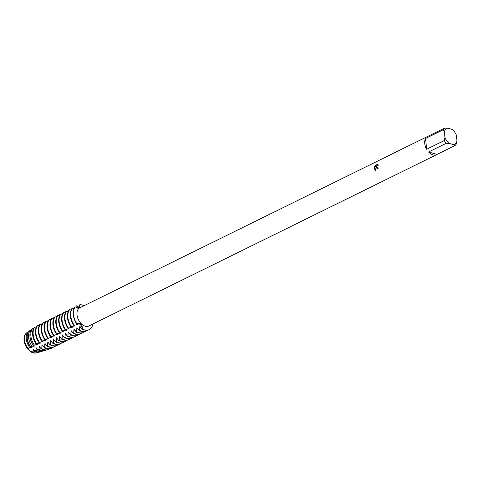 <?xml version="1.0" encoding="UTF-8"?>
<svg xmlns="http://www.w3.org/2000/svg" width="481" height="481" viewBox="0 0 481 481"><rect width="100%" height="100%" fill="white"/><g stroke="black" fill="none" stroke-linecap="round" stroke-linejoin="round"><path stroke-width="0.72" d="M378.186 164.923L377.357 165.296L376.761 166.811L377.387 167.731L377.946 167.671A10.167 6.548 63.8 0 0 378.144 168.584L377.206 168.681L376.148 167.418L376.184 166.318L375.439 170.593L374.014 167.911L376.352 165.698L374.344 166.685L375.066 165.542L377.543 164.322L375.066 165.542M443.241 129.768L444.432 131.986L444.961 137.404L444.294 140.542L426.623 149.248A10.167 6.548 -116.2 0 1 424.747 143.476A10.167 6.548 -116.2 0 1 425.565 138.474L443.241 129.768A10.167 6.548 -116.2 0 1 444.781 128.036L427.104 136.742A10.167 6.548 -116.2 0 1 427.597 136.46A10.167 6.548 -116.2 0 1 428.12 136.243M437.073 154.413L428.601 151.99L446.272 143.284L449.308 143.428L453.565 144.649L454.743 145.707L437.073 154.413A10.167 6.548 -116.2 0 1 436.58 154.702L88.829 326.01A10.167 6.548 -116.2 0 1 81.481 323.941A10.167 6.548 -116.2 0 1 76.996 314.784A10.167 6.548 -116.2 0 1 79.846 307.768L427.597 136.46M377.212 164.261L378.325 165.217M78.373 307.726L79.87 304.659A4.365 2.808 -116.2 0 1 79.269 307.587A4.365 2.808 63.8 0 0 79.87 304.659A13.558 8.73 -116.2 0 1 83.953 305.748A13.558 8.73 -116.2 0 0 79.87 304.659L79.9 307.269L75.066 306.98A13.558 8.73 63.8 0 0 73.268 314.718A13.558 8.73 63.8 0 0 76.732 323.966L77.309 323.665M76.942 323.863A13.558 8.73 -116.2 0 1 73.479 314.616A13.558 8.73 -116.2 0 1 75.276 306.878A13.558 8.73 -116.2 0 0 73.479 314.616A13.558 8.73 -116.2 0 0 76.942 323.863C80.82 322.763 82.588 324.447 82.245 328.914A4.365 2.808 63.8 0 0 80.465 324.795A4.365 2.808 63.8 0 0 77.207 323.719A4.365 2.808 -116.2 0 1 80.465 324.795A4.365 2.808 -116.2 0 1 82.245 328.914L82.035 329.016A13.558 8.73 63.8 0 0 84.271 329.972A13.558 8.73 63.8 0 0 89.045 329.683A13.558 8.73 63.8 0 0 89.147 329.629M34.367 352.874A10.955 7.059 -116.2 0 1 33.171 352.645A10.955 7.059 -116.2 0 1 30.303 351.19L30.387 351.527A4.365 2.808 63.8 0 0 27.615 348.887L30.309 351.184A10.955 7.059 63.8 0 0 33.177 352.639A10.955 7.059 63.8 0 0 34.337 352.868A10.955 7.059 -116.2 0 1 33.177 352.639A10.955 7.059 -116.2 0 1 30.309 351.184L27.946 348.935A10.955 7.059 -116.2 0 1 24.278 340.314A10.955 7.059 63.8 0 0 27.946 348.935L29.672 347.45L31.271 347.294M36.123 352.964A11.153 7.185 -116.2 0 1 33.105 352.862A11.153 7.185 -116.2 0 1 30.387 351.527M25.343 334.608A10.955 7.059 63.8 0 0 24.278 340.314A10.955 7.059 -116.2 0 1 25.343 334.608M377.946 167.689L377.387 167.731M377.218 168.687L376.184 166.318M375.09 165.548L374.38 166.666M376.352 165.698L374.038 167.917L375.439 170.587M26.154 333.351L26.094 333.351A11.153 7.185 -116.2 0 0 27.615 348.887M27.94 348.935A10.955 7.059 -116.2 0 1 25.361 334.578M92.935 323.99A13.558 8.73 -116.2 0 1 82.245 328.914A13.558 8.73 -116.2 0 0 89.256 329.581A13.558 8.73 -116.2 0 0 92.935 323.99M436.58 154.702A10.167 6.548 -116.2 0 1 428.601 151.99M454.743 145.707A10.167 6.548 -116.2 0 0 456.283 143.975L456.95 140.837A8.814 5.676 -116.2 0 1 453.565 144.649M456.95 140.837L456.421 135.426A8.814 5.676 -116.2 0 0 452.88 130.038L452.074 129.401A8.814 5.676 -116.2 0 1 452.88 130.038M452.074 129.401L447.817 128.18L444.781 128.036M444.432 131.986A8.814 5.676 -116.2 0 1 447.817 128.18M449.308 143.428A8.814 5.676 -116.2 0 1 444.961 137.404M446.272 143.284A10.167 6.548 -116.2 0 1 444.294 140.542M426.623 149.248L425.565 138.474M82.257 329.419L79.81 326.286M80.147 326.635L79.72 326.846L79.551 330.243L79.131 330.447A13.558 8.73 63.8 0 0 81.367 331.403A13.558 8.73 63.8 0 0 86.135 331.114L86.562 330.91A13.558 8.73 -116.2 0 1 81.788 331.193A13.558 8.73 -116.2 0 1 79.551 330.243M81.085 327.693A10.955 7.059 -116.2 0 1 79.72 326.846M79.347 330.85L76.9 327.717M77.237 328.066L76.816 328.276L76.647 331.674L76.22 331.884A13.558 8.73 63.8 0 0 78.457 332.834A13.558 8.73 63.8 0 0 83.231 332.545L83.652 332.341A13.558 8.73 -116.2 0 1 78.884 332.624A13.558 8.73 -116.2 0 1 76.647 331.674M78.181 329.13A10.955 7.059 -116.2 0 1 76.816 328.276M76.443 332.287L73.996 329.148M74.333 329.503L73.906 329.707L73.737 333.105L73.316 333.315A13.558 8.73 63.8 0 0 75.553 334.265A13.558 8.73 63.8 0 0 80.321 333.982L80.748 333.772A13.558 8.73 -116.2 0 1 75.974 334.054A13.558 8.73 -116.2 0 1 73.737 333.105M75.27 330.561A10.955 7.059 -116.2 0 1 73.906 329.707M73.533 333.718L71.086 330.579M71.422 330.934L71.002 331.138L70.833 334.535L70.406 334.746A13.558 8.73 63.8 0 0 72.643 335.696A13.558 8.73 63.8 0 0 77.417 335.413L77.838 335.203A13.558 8.73 -116.2 0 1 73.07 335.491A13.558 8.73 -116.2 0 1 70.833 334.535M72.366 331.992A10.955 7.059 -116.2 0 1 71.002 331.138M70.629 335.149L68.182 332.01M68.518 332.365L68.092 332.575L67.923 335.966L67.502 336.177A13.558 8.73 63.8 0 0 69.739 337.127A13.558 8.73 63.8 0 0 74.507 336.844L74.934 336.634A13.558 8.73 -116.2 0 1 70.16 336.922A13.558 8.73 -116.2 0 1 67.923 335.966M69.456 333.423A10.955 7.059 -116.2 0 1 68.092 332.575M67.719 336.58L65.272 333.447M65.608 333.796L65.188 334.006L65.019 337.397L64.592 337.608A13.558 8.73 63.8 0 0 66.829 338.564A13.558 8.73 63.8 0 0 71.603 338.275L72.024 338.065A13.558 8.73 -116.2 0 1 67.256 338.353A13.558 8.73 -116.2 0 1 65.019 337.397M66.552 334.854A10.955 7.059 -116.2 0 1 65.188 334.006M64.815 338.011L62.368 334.878M62.704 335.227L62.277 335.437L62.109 338.834L61.688 339.039A13.558 8.73 63.8 0 0 63.925 339.995A13.558 8.73 63.8 0 0 68.693 339.706L69.12 339.502A13.558 8.73 -116.2 0 1 64.346 339.784A13.558 8.73 -116.2 0 1 62.109 338.834M63.642 336.285A10.955 7.059 -116.2 0 1 62.277 335.437M61.905 339.442L59.458 336.309M59.794 336.658L59.373 336.868L59.205 340.265L58.778 340.476A13.558 8.73 63.8 0 0 61.015 341.426A13.558 8.73 63.8 0 0 65.789 341.137L66.21 340.933A13.558 8.73 -116.2 0 1 61.442 341.215A13.558 8.73 -116.2 0 1 59.205 340.265M60.738 337.722A10.955 7.059 -116.2 0 1 59.373 336.868M59.001 340.879L56.554 337.74M56.89 338.095L56.463 338.299L56.295 341.696L55.874 341.907A13.558 8.73 63.8 0 0 58.111 342.857A13.558 8.73 63.8 0 0 62.879 342.574L63.306 342.364A13.558 8.73 -116.2 0 1 58.532 342.646A13.558 8.73 -116.2 0 1 56.295 341.696M57.828 339.153A10.955 7.059 -116.2 0 1 56.463 338.299M56.091 342.31L53.644 339.171M53.98 339.526L53.559 339.73L53.391 343.127L52.964 343.338A13.558 8.73 63.8 0 0 55.201 344.288A13.558 8.73 63.8 0 0 59.975 344.005L60.396 343.795A13.558 8.73 -116.2 0 1 55.628 344.083A13.558 8.73 -116.2 0 1 53.391 343.127M54.924 340.584A10.955 7.059 -116.2 0 1 53.559 339.73M53.187 343.741L50.739 340.608M51.076 340.957L50.655 341.167L50.481 344.558L50.06 344.769A13.558 8.73 63.8 0 0 52.297 345.719A13.558 8.73 63.8 0 0 57.065 345.436L57.492 345.226A13.558 8.73 -116.2 0 1 52.718 345.514A13.558 8.73 -116.2 0 1 50.481 344.558M52.014 342.015A10.955 7.059 -116.2 0 1 50.655 341.167M50.283 345.172L47.829 342.039M48.172 342.388L47.745 342.598L47.577 345.989L47.15 346.2A13.558 8.73 63.8 0 0 49.393 347.156A13.558 8.73 63.8 0 0 54.161 346.867L54.581 346.657A13.558 8.73 -116.2 0 1 49.814 346.945A13.558 8.73 -116.2 0 1 47.577 345.995M49.11 343.446A10.955 7.059 -116.2 0 1 47.745 342.598M47.372 346.603L44.925 343.47M45.262 343.819L44.841 344.029A10.955 7.059 -116.2 0 0 46.2 344.883M44.835 344.029L44.667 347.426L44.246 347.631A13.558 8.73 63.8 0 0 46.483 348.587A13.558 8.73 63.8 0 0 51.251 348.298L51.677 348.094A13.558 8.73 -116.2 0 1 46.91 348.376A13.558 8.73 -116.2 0 1 44.667 347.426M44.468 348.034L42.015 344.901M42.358 345.25L41.931 345.46L41.823 348.659L41.204 348.851A13.258 8.538 63.8 0 0 43.428 349.801A13.258 8.538 63.8 0 0 47.174 349.879L47.829 349.693A13.378 8.616 -116.2 0 1 44.054 349.615A13.378 8.616 -116.2 0 1 41.823 348.659M43.296 346.314A10.955 7.059 -116.2 0 1 41.931 345.46M41.204 348.851L39.448 346.687L39.027 346.891L39.075 349.477L37.963 349.795A12.626 8.135 63.8 0 0 40.218 350.781A12.626 8.135 63.8 0 0 43.783 350.853L44.937 350.523A12.843 8.273 -116.2 0 1 41.312 350.445A12.843 8.273 -116.2 0 1 39.075 349.477M40.392 347.745A10.955 7.059 -116.2 0 1 39.027 346.891M38.029 349.885L36.201 347.763M36.544 348.118L36.117 348.328A10.955 7.059 -116.2 0 0 37.482 349.176M35.961 347.883L36.189 350.787M38.57 351.28A12.302 7.924 -116.2 0 1 36.267 350.258L34.638 350.679A11.995 7.726 63.8 0 0 37.007 351.755A11.995 7.726 63.8 0 0 40.392 351.821L42.045 351.352A12.302 7.924 -116.2 0 1 38.57 351.28M34.638 350.679L33.634 349.549L33.213 349.759L33.387 350.992L31.193 351.485A11.37 7.323 63.8 0 0 33.79 352.729A11.37 7.323 63.8 0 0 37.001 352.795L39.147 352.182A11.766 7.582 -116.2 0 1 35.828 352.11A11.766 7.582 -116.2 0 1 33.387 350.992M34.578 350.607A10.955 7.059 -116.2 0 1 33.213 349.759M76.407 307.389L77.176 305.988A13.558 8.73 -116.2 0 1 79.197 306.259M76.822 305.549L77.784 308.255M74.248 325.192A13.558 8.73 -116.2 0 1 70.785 315.945A13.558 8.73 -116.2 0 1 72.583 308.207L72.156 308.411A13.558 8.73 63.8 0 0 70.358 316.149A13.558 8.73 63.8 0 0 73.821 325.397L77.778 324.386M73.575 308.61L74.266 307.419A13.558 8.73 -116.2 0 1 74.729 307.431M74.266 307.419L74.513 307.78M71.338 326.623A13.558 8.73 -116.2 0 1 67.875 317.376A13.558 8.73 -116.2 0 1 69.673 309.638L69.252 309.842A13.558 8.73 63.8 0 0 67.454 317.586A13.558 8.73 63.8 0 0 70.917 326.827L74.874 325.817M70.665 310.047L71.362 308.85A13.558 8.73 -116.2 0 1 71.825 308.862M71.362 308.85L71.603 309.211M68.434 328.054A13.558 8.73 -116.2 0 1 64.971 318.807A13.558 8.73 -116.2 0 1 66.769 311.069L66.348 311.279A13.558 8.73 63.8 0 0 64.544 319.017A13.558 8.73 63.8 0 0 68.007 328.264L71.964 327.248M67.761 311.478L68.452 310.287A13.558 8.73 -116.2 0 1 68.915 310.299M68.452 310.287L68.699 310.642M65.524 329.485A13.558 8.73 -116.2 0 1 62.061 320.238A13.558 8.73 -116.2 0 1 63.859 312.5L63.438 312.71A13.558 8.73 63.8 0 0 61.64 320.448A13.558 8.73 63.8 0 0 65.103 329.695L69.06 328.679M64.851 312.909L65.548 311.718A13.558 8.73 -116.2 0 1 66.011 311.73M65.548 311.718L65.789 312.073M62.62 330.916A13.558 8.73 -116.2 0 1 59.157 321.669A13.558 8.73 -116.2 0 1 60.955 313.931L60.534 314.141A13.558 8.73 63.8 0 0 58.73 321.879A13.558 8.73 63.8 0 0 62.199 331.126L66.15 330.11M61.947 314.34L62.638 313.149A13.558 8.73 -116.2 0 1 63.107 313.161M62.638 313.149L62.885 313.504M59.716 332.347A13.558 8.73 -116.2 0 1 56.247 323.1A13.558 8.73 -116.2 0 1 58.051 315.362L57.624 315.572A13.558 8.73 63.8 0 0 55.826 323.31A13.558 8.73 63.8 0 0 59.289 332.557L63.245 331.541M59.037 315.77L59.734 314.58A13.558 8.73 -116.2 0 1 60.197 314.592M59.734 314.58L59.975 314.941M56.806 333.784A13.558 8.73 -116.2 0 1 53.343 324.537A13.558 8.73 -116.2 0 1 55.141 316.799L54.72 317.003A13.558 8.73 63.8 0 0 52.916 324.741A13.558 8.73 63.8 0 0 56.385 333.988L60.335 332.978M56.133 317.201L56.824 316.011A13.558 8.73 -116.2 0 1 57.293 316.023M56.824 316.011L57.071 316.372M53.475 335.419L53.902 335.215A13.558 8.73 -116.2 0 1 50.433 325.968A13.558 8.73 -116.2 0 1 52.237 318.23L51.81 318.434A13.558 8.73 63.8 0 0 50.012 326.178A13.558 8.73 63.8 0 0 53.475 335.419L53.475 335.425M53.223 318.638L53.92 317.442A13.558 8.73 -116.2 0 1 54.383 317.454M53.92 317.442L54.161 317.803M50.992 336.646A13.558 8.73 -116.2 0 1 47.529 327.399A13.558 8.73 -116.2 0 1 49.327 319.661L48.906 319.871A13.558 8.73 63.8 0 0 47.102 327.609A13.558 8.73 63.8 0 0 50.571 336.856L54.527 335.84M50.319 320.069L51.01 318.879A13.558 8.73 -116.2 0 1 51.479 318.891M51.01 318.879L51.257 319.234M48.088 338.077A13.558 8.73 -116.2 0 1 44.619 328.83A13.558 8.73 -116.2 0 1 46.423 321.092L45.996 321.302A13.558 8.73 63.8 0 0 44.198 329.04A13.558 8.73 63.8 0 0 47.661 338.287L51.617 337.271M47.409 321.5L48.106 320.31A13.558 8.73 -116.2 0 1 48.569 320.322M48.106 320.31L48.353 320.665M45.178 339.508A13.558 8.73 -116.2 0 1 41.715 330.261A13.558 8.73 -116.2 0 1 43.512 322.523L43.092 322.733A13.558 8.73 63.8 0 0 41.288 330.471A13.558 8.73 63.8 0 0 44.757 339.718L48.713 338.702M44.505 322.931L45.196 321.741A13.558 8.73 -116.2 0 1 45.665 321.753M45.196 321.741L45.442 322.096M42.274 340.939A13.558 8.73 -116.2 0 1 38.805 331.698A13.558 8.73 -116.2 0 1 40.608 323.953L40.182 324.164A13.558 8.73 63.8 0 0 38.384 331.902A13.558 8.73 63.8 0 0 41.847 341.149L45.803 340.139M41.594 324.362L42.292 323.172A13.558 8.73 -116.2 0 1 42.755 323.184M42.292 323.172L42.538 323.533M39.364 342.376A13.558 8.73 -116.2 0 1 35.901 333.129A13.558 8.73 -116.2 0 1 37.698 325.39L37.277 325.595A13.558 8.73 63.8 0 0 35.48 333.333A13.558 8.73 63.8 0 0 38.943 342.58L42.899 341.57M38.69 325.793L39.478 324.735A13.378 8.616 -116.2 0 1 39.767 324.741M36.628 343.711A13.378 8.616 -116.2 0 1 33.189 334.56A13.378 8.616 -116.2 0 1 34.981 326.906L34.452 327.29A13.258 8.538 63.8 0 0 32.666 334.884A13.258 8.538 63.8 0 0 36.087 343.975L39.989 343.001M34.259 344.889A12.843 8.273 -116.2 0 1 30.886 335.997A12.843 8.273 -116.2 0 1 32.66 328.583L31.746 329.238A12.626 8.135 63.8 0 0 29.966 336.574A12.626 8.135 63.8 0 0 33.327 345.376L37.085 344.432M28.577 337.44A12.302 7.924 -116.2 0 1 30.375 330.219L29.094 331.132A11.995 7.726 63.8 0 0 27.267 338.257A11.995 7.726 63.8 0 0 30.634 346.873L31.938 346.134A12.302 7.924 -116.2 0 1 28.577 337.44M29.672 347.45A11.766 7.582 -116.2 0 1 26.275 338.877A11.766 7.582 -116.2 0 1 28.138 331.812L26.527 332.954A11.37 7.323 63.8 0 0 24.561 339.941A11.37 7.323 63.8 0 0 28.048 348.491M31.193 351.485L30.73 350.98L30.309 351.184M31.524 347.504L30.387 346.807M31.457 346.284L34.187 346.194M30.105 337.614A10.955 7.059 -116.2 0 0 33.754 346.073L34.175 345.863M34.428 346.073L33.297 345.376M37.338 344.643L35.973 344.143M40.242 343.212L38.877 342.712M43.146 341.781L41.781 341.282M46.056 340.344L44.691 339.851M48.96 338.913L47.595 338.42M51.87 337.482L50.505 336.983M54.774 336.051L53.409 335.552M53.902 335.215L57.431 334.409M57.684 334.62L56.319 334.121M60.588 333.189L59.223 332.69M63.498 331.752L62.133 331.259M66.402 330.321L65.037 329.828M69.312 328.89L67.947 328.391M72.216 327.459L70.851 326.96M75.126 326.028L73.761 325.529M78.03 324.591L76.665 324.098M74.02 308.748L72.583 308.201M71.11 310.179L69.673 309.638M68.206 311.616L66.769 311.069M65.296 313.047L63.865 312.5M62.392 314.478L60.955 313.931M59.482 315.909L58.051 315.362M56.578 317.34L55.141 316.799M53.668 318.771L52.237 318.23M50.764 320.208L49.327 319.661M47.853 321.639L46.423 321.092M44.949 323.07L43.512 322.523M42.045 324.501L40.608 323.953M39.135 325.932L37.698 325.39M36.231 327.369L34.981 326.906M33.502 328.83L32.66 328.583M30.976 330.363L30.375 330.219M28.517 331.872L28.138 331.812M35.841 327.248L36.496 326.797M39.749 351.966A11.766 7.582 -116.2 0 1 39.147 352.182M30.844 347.504A10.955 7.059 -116.2 0 1 27.219 336.159M36.658 344.643A10.955 7.059 -116.2 0 1 36.123 343.957M35.089 342.376A10.955 7.059 -116.2 0 1 34.115 340.404M39.568 343.212A10.955 7.059 -116.2 0 1 39.039 342.532M42.472 341.775A10.955 7.059 -116.2 0 1 41.943 341.101M45.382 340.344A10.955 7.059 -116.2 0 1 44.853 339.67M48.286 338.913A10.955 7.059 -116.2 0 1 47.757 338.239M51.196 337.482A10.955 7.059 -116.2 0 1 50.667 336.808M54.1 336.051A10.955 7.059 -116.2 0 1 53.571 335.377M57.011 334.62A10.955 7.059 -116.2 0 1 56.481 333.94M59.915 333.183A10.955 7.059 -116.2 0 1 59.385 332.509M62.819 331.752A10.955 7.059 -116.2 0 1 62.289 331.078M65.729 330.321A10.955 7.059 -116.2 0 1 65.2 329.647M68.633 328.89A10.955 7.059 -116.2 0 1 68.104 328.216M71.543 327.459A10.955 7.059 -116.2 0 1 71.014 326.785M74.447 326.028A10.955 7.059 -116.2 0 1 73.918 325.348M77.357 324.591A10.955 7.059 -116.2 0 1 76.828 323.917M42.875 351.028A12.302 7.924 -116.2 0 1 42.045 351.352M46.002 350.09A12.843 8.273 -116.2 0 1 44.937 350.523M49.603 348.821A13.378 8.616 -116.2 0 1 47.829 349.693M52.844 347.324A13.558 8.73 -116.2 0 1 51.677 348.094M55.748 345.893A13.558 8.73 -116.2 0 1 54.581 346.657M58.658 344.462A13.558 8.73 -116.2 0 1 57.492 345.226M61.562 343.031A13.558 8.73 -116.2 0 1 60.396 343.795M64.472 341.6A13.558 8.73 -116.2 0 1 63.306 342.364M67.376 340.163A13.558 8.73 -116.2 0 1 66.21 340.933M70.286 338.732A13.558 8.73 -116.2 0 1 69.12 339.502M73.19 337.301A13.558 8.73 -116.2 0 1 72.024 338.065M76.1 335.87A13.558 8.73 -116.2 0 1 74.934 336.634M79.004 334.439A13.558 8.73 -116.2 0 1 77.838 335.203M81.914 333.008A13.558 8.73 -116.2 0 1 80.748 333.772M84.818 331.571A13.558 8.73 -116.2 0 1 83.652 332.341M87.722 330.14A13.558 8.73 -116.2 0 1 86.562 330.91"/></g></svg>
